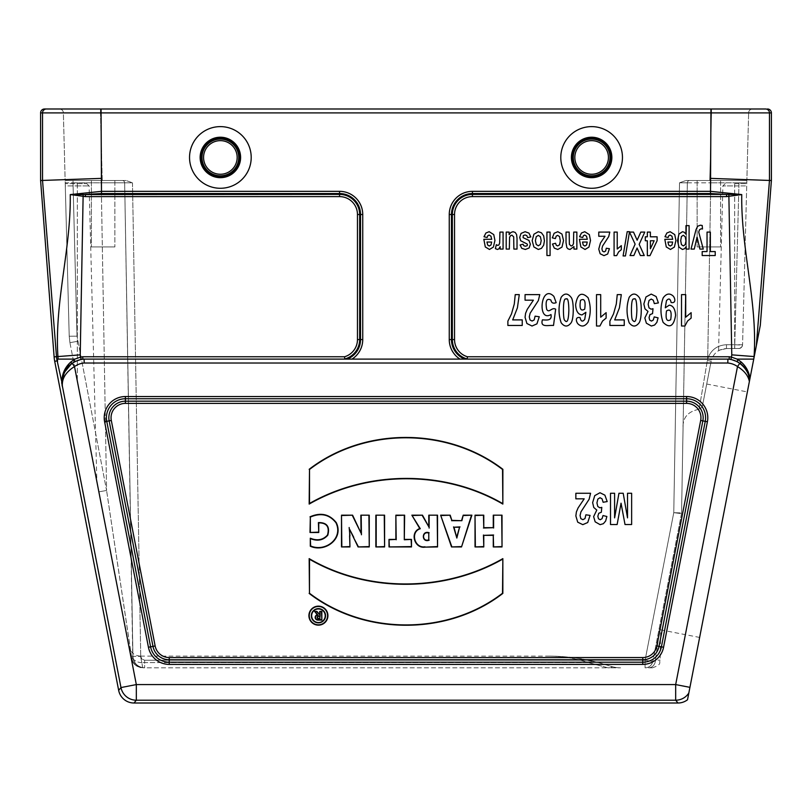 <?xml version="1.0" encoding="UTF-8"?>
<svg xmlns="http://www.w3.org/2000/svg" width="812" height="812" viewBox="0 0 812 812"><rect width="100%" height="100%" fill="white"/><g stroke="black" fill="none" stroke-linecap="round" stroke-linejoin="round"><path stroke-width="0.61" stroke-dasharray="4.06 3.04" d="M91.401 246.939L114.857 246.939L91.401 246.939L114.857 246.939L91.401 246.939L91.401 180.508L114.857 180.508L91.401 180.508L114.857 180.508L91.401 180.508L91.401 246.939M697.143 246.939L720.599 246.939L697.143 246.939L720.599 246.939L697.143 246.939L697.143 180.508L720.599 180.508L697.143 180.508L720.599 180.508L697.143 180.508L697.143 246.939M699.112 409.268C687.825 411.451 682.476 417.784 683.054 428.259L681.572 512.951L683.054 428.259C682.486 417.764 687.835 411.44 699.112 409.268L702.238 406.985L699.112 409.268L707.353 360.528L699.112 409.268M681.501 513.631L652.757 661.516L659.151 628.63L660.684 629.858L659.151 628.63L652.757 661.516L681.501 513.631A3.908 3.908 0 0 0 681.572 512.951L687.338 182.812L681.572 512.951A3.908 3.908 0 0 1 681.501 513.631L673.767 512.676L681.501 513.631A3.908 3.908 -169 0 0 681.572 512.951L673.767 512.676L681.572 512.951A3.908 3.908 -169 0 1 681.501 513.631M702.238 406.985L711.464 359.828L711.129 361.198L707.353 360.528L707.709 358.813L707.353 360.528L711.129 361.198L702.238 406.985M742.899 414.891L699.639 637.44L742.899 414.891M687.338 182.812L710.784 182.812L687.338 182.812A2.345 2.345 0 0 1 689.682 180.508L710.784 180.508L689.682 180.508A2.345 2.345 0 0 0 687.338 182.812A2.345 2.345 0 0 1 689.682 180.508A2.345 2.345 0 0 0 687.338 182.812L679.522 182.791L685.937 180.508L679.522 182.791L673.767 512.676L679.522 182.791L687.338 182.812A2.345 2.345 0 0 1 689.682 180.508A2.345 2.345 0 0 0 687.338 182.812M655.457 660.156L659.74 629.351L655.457 660.156L652.757 661.516L655.457 660.156L660.156 660.156L655.457 660.156A7.815 6.963 -90 0 1 648.494 667.84L652.341 667.84L648.494 667.84A7.815 6.963 90 0 0 655.457 660.156M739.752 363.37A23.518 23.518 0 0 0 727.928 359.107L84.062 359.107L84.225 363.015L727.775 363.015A19.61 19.61 0 0 1 737.499 366.557C744.35 370.79 748.319 375.783 749.374 381.549L749.659 380.087C749.019 373.611 745.721 368.039 739.752 363.37L737.499 366.557L675.675 684.577L136.325 684.577L74.501 366.557A19.61 19.61 0 0 1 84.225 363.015M464.829 359.107L459.978 359.107L464.829 359.107A20.97 20.97 0 0 1 451.462 339.568L451.462 214.51A20.97 20.97 0 0 1 472.432 193.54L710.5 193.54L726.578 194.403L726.578 196.605L741.742 194.575L710.5 191.338L472.432 191.338A23.172 23.172 0 0 0 449.259 214.51L449.259 339.568A23.172 23.172 0 0 0 459.978 359.107L84.062 359.107M347.171 359.107L352.022 359.107A23.172 23.172 0 0 0 362.741 339.568L362.741 214.51A23.172 23.172 0 0 0 339.568 191.338L101.5 191.338L70.258 194.575L85.422 196.605L339.568 196.605A17.894 17.894 0 0 1 357.463 214.51L357.463 339.568A17.894 17.894 0 0 1 344.532 356.762L82.702 356.762L82.844 359.107L344.836 358.965A20.097 20.097 0 0 0 359.665 339.568L360.538 339.568A20.97 20.97 0 0 1 347.171 359.107L345.404 359.107M352.022 359.107L459.978 359.107M746.857 180.508L685.937 180.508L746.857 180.508L748.634 112.797L742.564 344.745L746.857 180.508L738.981 180.508L738.981 182.812L746.796 182.791L738.981 182.812L734.748 344.714L742.523 345.171L741.671 347.13L739.509 348.46L726.476 348.551L739.509 348.46L741.671 347.13L742.564 344.745L734.748 344.714L734.748 348.551L734.748 344.714L726.476 344.714C717.118 345.273 710.855 349.972 707.709 358.813L711.464 359.828C713.981 352.763 718.985 348.998 726.476 348.551C718.985 348.998 713.981 352.763 711.464 359.828L707.709 358.813L710.784 182.812L707.709 358.813C710.855 349.972 717.118 345.273 726.476 344.714L734.748 344.714L738.981 182.812L710.784 182.812L738.981 182.812L738.981 180.508L746.857 180.508M126.063 180.508L65.143 180.508L102.251 180.508L100.475 112.797L63.366 112.797L65.143 180.508L73.019 180.508L65.143 180.508L63.366 112.797L100.475 112.797L102.251 180.508L126.063 180.508L73.019 180.508L126.063 180.508L132.478 182.791L126.063 180.508M142.76 667.657L140.517 656.116L142.76 667.657L144.374 667.84L138.822 666.977L135.513 665.018L133.046 662.013L131.717 658.339L106.585 490.468L131.463 656.167L132.742 656.34L131.463 656.167A7.815 3.218 169 0 0 131.118 657.476L98.912 491.828L131.118 657.476A7.815 3.218 169 0 1 131.463 656.167L131.717 658.339A7.815 0.639 -11 0 1 131.26 658.217A7.815 0.639 -11 0 0 131.717 658.339L133.046 662.013L135.513 665.018L138.822 666.977L144.374 667.84L608.036 667.84L588.67 662.622L608.036 667.84L620.601 667.84L608.036 667.84C612.157 667.718 613.03 667.18 610.675 666.216L598.677 662.622C582.275 658.299 565.599 656.137 548.638 656.116C562.208 656.137 575.546 658.299 588.67 662.622C575.546 658.299 562.208 656.137 548.638 656.116C565.599 656.137 582.275 658.299 598.677 662.622L610.675 666.216A31.262 31.262 -71.5 0 0 620.601 667.84A31.262 31.262 0 0 1 610.675 666.216C613.03 667.18 612.157 667.718 608.036 667.84L144.374 667.84A11.723 11.632 90 0 1 132.742 656.34L124.662 182.812L132.924 656.319L124.662 182.812L132.924 656.319L140.74 656.39L132.742 656.34A11.723 11.632 -90 0 0 144.374 667.84L142.76 667.657C136.68 667.261 132.843 664.104 131.26 658.217C132.143 665.698 142.496 668.398 141.034 667.535C136.7 667.149 133.442 664.043 131.26 658.217C132.843 664.104 136.68 667.261 142.76 667.657M220.367 188.282A30.826 30.826 0 0 0 247.071 142.039A30.826 30.826 0 0 0 193.672 142.039A30.826 30.826 0 0 0 220.367 188.282M591.633 188.282A30.826 30.826 0 0 0 618.328 142.039A30.826 30.826 0 0 0 564.929 142.039A30.826 30.826 0 0 0 591.633 188.282M85.422 196.605L85.422 194.403L101.5 193.54L101.064 112.898L710.936 112.898L710.5 193.54M40.6 180.508L42.528 180.437L56.495 356.671A36.682 36.682 0 0 0 56.769 359.107L62.341 384.33C62.402 377.59 66.452 371.673 74.501 366.557L72.248 363.37C65.102 369.176 61.753 375.997 62.199 383.812L62.199 383.741A23.68 23.68 0 0 1 71.578 363.654L64.605 372.089L62.179 383.335L64.605 372.089L62.179 383.335L62.453 386.928L62.179 383.335L64.595 372.109M760.306 325.307L756.348 345.668L769.471 180.467L769.471 112.898L771.4 112.898M771.4 180.508L710.936 178.386M710.936 108.991L710.936 112.898L769.471 112.898A3.908 3.908 90 0 0 765.564 108.991L46.436 108.991A3.908 3.908 90 0 0 42.528 112.898L42.528 180.437L101.064 178.386M40.6 112.898L101.064 112.898L101.064 108.991L752.541 108.991L59.459 108.991L100.475 108.991L100.475 112.797L748.634 112.797L100.475 112.797L100.475 108.991M357.463 339.568L359.665 339.568L359.665 214.51A20.097 20.097 0 0 0 339.568 194.403L70.258 194.575C71.08 249.243 54.323 302.5 57.926 356.559A35.251 35.251 0 0 0 58.21 359.107L74.866 359.107L71.06 361.817L64.067 371.216M57.55 359.107L58.21 359.107M740.463 363.685C745.69 367.674 748.765 373.094 749.689 379.955A23.68 23.68 0 0 0 740.422 363.654L740.94 361.817L737.134 359.107L753.739 359.107L756.348 345.668M753.891 358.315A35.251 35.251 0 0 0 754.074 356.559C757.667 302.348 740.93 249.335 741.742 194.575L472.432 194.403A20.097 20.097 0 0 0 452.335 214.51L449.259 214.51M737.144 359.107L731.399 357.107A25.984 25.984 0 0 0 729.298 356.762L467.468 356.762L466.595 359.107M69.213 336.229L69.923 342.664L98.912 491.828L69.923 342.664L69.213 336.229L69.923 342.664L69.213 336.229L65.204 182.791L69.213 336.229L77.028 336.158L73.019 182.812L65.204 182.791L65.143 180.508L65.204 182.791L132.478 182.791L101.216 182.812L106.585 490.468L77.028 336.158L106.585 490.468L101.216 182.812L73.019 182.812L77.028 336.158L69.213 336.229M726.476 348.551C716.082 350.885 716.082 350.885 726.476 348.551C716.082 350.885 716.082 350.885 726.476 348.551L726.476 344.714L726.476 348.551M65.285 185.918L65.224 183.634L65.285 185.918L77.333 185.918L65.285 185.918M77.333 380.808L96.851 481.212L77.333 380.808L77.333 185.918L89.117 185.918L77.333 185.918L77.333 183.634L86.772 183.634L65.224 183.634L77.333 183.634L77.333 380.808M734.667 183.634L746.776 183.634L734.667 183.634L734.667 185.918L722.883 185.918L746.715 185.918L734.667 185.918L734.667 348.551L734.667 183.634M98.912 491.828L106.585 490.468L98.912 491.828M124.662 182.812A2.345 2.345 0 0 0 122.318 180.508A2.345 2.345 0 0 1 124.662 182.812A2.345 2.345 0 0 0 122.318 180.508A2.345 2.345 0 0 1 124.662 182.812A2.345 2.345 0 0 0 122.318 180.508A2.345 2.345 0 0 1 124.662 182.812M738.656 348.551A3.908 3.908 0 0 0 742.564 344.745A3.908 3.908 0 0 1 738.656 348.551A3.908 3.908 0 0 0 742.564 344.745A3.908 3.908 0 0 1 738.656 348.551M144.648 667.84C137.634 667.159 133.726 663.313 132.924 656.319A11.723 11.723 0 0 0 144.648 667.84A11.723 11.723 0 0 1 132.924 656.319C133.726 663.313 137.634 667.159 144.648 667.84L144.648 660.227L141.907 659.1L140.74 656.39L141.907 659.1L144.648 660.227L645.083 660.227L673.767 512.676L645.083 660.227L144.648 660.227L144.648 667.84A11.723 11.723 0 0 1 132.924 656.319M645.083 667.84A7.815 7.815 0 0 0 652.757 661.516A7.815 7.815 0 0 1 645.083 667.84A7.815 7.815 0 0 0 652.757 661.516A7.815 7.815 0 0 1 645.083 667.84L645.083 660.227L645.083 667.84M752.541 108.991A3.908 3.908 0 0 0 748.634 112.797A3.908 3.908 0 0 1 752.541 108.991A3.908 3.908 0 0 0 748.634 112.797M63.366 112.797A3.908 3.908 0 0 0 59.459 108.991A3.908 3.908 0 0 1 63.366 112.797A3.908 3.908 0 0 0 59.459 108.991M71.618 363.624L74.775 361.644L81.078 359.401A23.639 23.639 0 0 1 82.844 359.107M62.199 383.741L62.25 384.533A3.908 2.152 175.2 0 0 62.362 384.939M753.739 359.107L750.247 359.107L753.739 359.107L749.659 380.087M729.146 359.107L729.156 359.107A23.639 23.639 0 0 1 730.922 359.401L737.225 361.644L740.382 363.624M62.372 385.944A3.908 3.857 175.2 0 0 62.433 386.36L120.978 687.561A15.631 15.631 -140.5 0 0 136.325 700.208L675.675 700.208A15.631 15.631 140.5 0 0 688.83 693.012L749.374 381.549M687.52 699.761L688.83 693.012M82.702 356.762A25.984 25.984 0 0 0 80.601 357.107L74.856 359.107M588.67 662.622A39.077 27.161 104.8 0 1 598.677 662.622A39.077 27.161 104.8 0 0 588.67 662.622L141.856 662.622L588.67 662.622M62.351 376.545L62.179 383.335M56.769 359.107L57.5 359.107L57.5 362.568M344.532 356.762L344.836 358.965M74.349 359.554L74.775 361.644M71.06 361.817L71.537 363.685M737.651 359.554L737.225 361.644M729.298 356.762L729.156 359.107M591.633 140.649A16.808 16.808 0 0 1 606.188 165.851A16.808 16.808 0 0 1 577.078 165.851A16.808 16.808 0 0 1 591.633 140.649M591.633 139.085A18.372 18.372 0 0 1 609.995 157.447A18.372 18.372 0 0 1 591.633 175.818A18.372 18.372 0 0 1 573.262 157.447A18.372 18.372 0 0 1 591.633 139.085M220.367 140.649A16.808 16.808 0 0 1 234.922 165.851A16.808 16.808 0 0 1 205.812 165.851A16.808 16.808 0 0 1 220.367 140.649M220.367 139.085A18.372 18.372 0 0 1 238.738 157.447A18.372 18.372 0 0 1 220.367 175.818A18.372 18.372 0 0 1 202.005 157.447A18.372 18.372 0 0 1 220.367 139.085M720.599 180.508L720.599 246.939L720.599 180.508M114.857 180.508L114.857 246.939L114.857 180.508M125.393 396.54A21.183 21.183 0 0 0 104.596 421.763L148.434 647.255A21.183 21.183 0 0 0 169.221 664.399L642.779 664.399A21.183 21.183 0 0 0 663.566 647.255L707.404 421.763A21.183 21.183 0 0 0 686.607 396.54L125.393 396.54L125.393 398.743L686.607 398.743A18.98 18.98 0 0 1 705.242 421.347L661.404 646.839A18.98 18.98 0 0 1 642.779 662.196L169.221 662.196A18.98 18.98 0 0 1 150.596 646.839L106.758 421.347A18.98 18.98 0 0 1 125.393 398.743L125.393 401.179A16.544 16.544 0 0 0 109.153 420.88L104.596 421.763M467.468 356.762A17.894 17.894 0 0 1 454.537 339.568L454.537 214.51A17.894 17.894 0 0 1 472.432 196.605L726.578 196.605M728.851 194.494L731.774 354.854A12.88 12.88 0 0 1 731.399 357.107L730.922 359.401M700.685 420.464L656.857 645.956A14.342 14.342 0 0 1 642.779 657.558L169.221 657.558A14.342 14.342 0 0 1 155.143 645.956L111.315 420.464A14.342 14.342 0 0 1 125.393 403.381L686.607 403.381A14.342 14.342 0 0 1 700.685 420.464L707.404 421.763M709.749 180.508L711.525 112.797L709.749 180.508M132.478 182.791L140.74 656.39L132.478 182.791M54.11 356.854L80.226 354.854L83.149 194.494M54.708 361.32L57.134 360.853M134.01 703.009L136.325 700.208L136.325 684.577L120.978 687.561L118.664 690.362M689.936 687.348L675.675 684.577L675.675 700.208L677.99 703.009M731.774 354.854L754.236 356.57M111.315 420.464L109.153 420.88L152.981 646.372A16.544 16.544 0 0 0 169.221 659.76L642.779 659.76A16.544 16.544 0 0 0 659.019 646.372L663.566 647.255M656.857 645.956L659.019 646.372L702.847 420.88A16.544 16.544 0 0 0 686.607 401.179L686.607 396.54M642.779 657.558L642.779 664.399M169.221 657.558L169.221 664.399M155.143 645.956L148.434 647.255M686.607 403.381L686.607 401.179L125.393 401.179L125.393 403.381M454.537 214.51L452.335 214.51L452.335 339.568A20.097 20.097 0 0 0 467.164 358.965M454.537 339.568L449.259 339.568M472.432 196.605L472.432 191.338M339.568 196.605L339.568 193.54A20.97 20.97 0 0 1 360.538 214.51L360.538 339.568L362.741 339.568M101.5 193.54L339.568 193.54L339.568 191.338M357.463 214.51L362.741 214.51M81.078 359.401L80.601 357.107A12.88 12.88 0 0 1 80.226 354.854M652.757 661.516L645.083 660.227L652.757 661.516M69.923 342.664L77.597 341.314L69.923 342.664M73.019 182.812L73.019 180.508L73.019 182.812M101.216 182.812L101.216 180.508L101.216 182.812M710.784 182.812L710.784 180.508L710.784 182.812M141.856 662.622A11.723 11.317 169 0 1 130.346 653.528A11.723 11.317 -11 0 0 141.856 662.622M711.525 112.797L711.525 108.991L711.525 112.797M84.072 359.107A23.518 23.518 0 0 0 72.248 363.37M591.633 177.676A20.219 20.219 0 0 0 609.142 147.337A20.219 20.219 0 0 0 574.114 147.337A20.219 20.219 0 0 0 591.633 177.676M591.633 176.529A19.072 19.072 0 0 1 575.109 147.916A19.072 19.072 0 0 1 608.147 147.916A19.072 19.072 0 0 1 591.633 176.529M220.367 177.676A20.219 20.219 0 0 0 237.886 147.337A20.219 20.219 0 0 0 202.858 147.337A20.219 20.219 0 0 0 220.367 177.676M220.367 176.529A19.072 19.072 0 0 1 203.853 147.916A19.072 19.072 0 0 1 236.891 147.916A19.072 19.072 0 0 1 220.367 176.529M652.341 667.84C662.957 664.165 658.633 662.409 660.156 660.156L660.684 629.858L699.639 637.44M706.694 384.015L747.365 391.922M140.517 656.116L548.638 656.116M725.228 183.634L722.883 185.918L718.569 350.703M86.772 183.634L89.117 185.918L96.851 481.212M65.143 180.508L73.019 180.508M140.517 656.137C134.427 655.72 130.59 652.554 129.006 646.656M598.677 662.622L576.723 658.146"/><path stroke-width="1.22" d="M61.966 384.614L62.453 386.928L62.199 383.812C61.753 375.997 65.102 369.176 72.248 363.37A23.518 23.518 0 0 1 84.072 359.107L729.146 359.107L727.928 359.107L727.775 363.015L84.225 363.015A19.61 19.61 0 0 0 74.501 366.557C66.452 371.673 62.402 377.59 62.341 384.33L56.769 359.107A36.682 36.682 0 0 1 56.495 356.671L42.528 180.437L40.6 180.508L40.6 112.898A3.908 3.908 0 0 1 44.508 108.991L46.436 108.991L44.508 108.991M84.062 359.107L82.844 359.107L82.702 356.762L344.532 356.762A17.894 17.894 0 0 0 357.463 339.568L357.463 214.51A17.894 17.894 0 0 0 339.568 196.605L85.422 196.605L70.258 194.575L101.5 191.338L339.568 191.338A23.172 23.172 0 0 1 362.741 214.51L362.741 339.568A23.172 23.172 0 0 1 352.022 359.107M310.001 516.828C320.71 512.139 329.469 514.077 336.28 522.634C344.115 538.721 325.064 552.911 310.306 546.232L310.306 538.214C317.259 541.066 322.983 540.01 327.49 535.057C329.713 526.937 326.8 522.867 318.751 522.857L318.751 532.489L310.001 532.489L310.346 517.061C320.892 512.575 329.439 514.473 335.965 522.766C343.567 538.437 325.297 552.383 310.651 545.968L310.306 546.232M360.843 515.184L369.257 515.184L369.257 546.933L358.062 546.933L349.586 529.251L349.942 546.933L341.497 546.933L341.497 515.184L352.601 515.184L361.066 533.19L360.843 515.184L369.257 515.184M375.854 515.184L384.594 515.184L384.594 546.933L375.854 546.933L375.854 515.184L384.594 515.184M404.64 539.412L411.481 539.412L411.481 546.933L388.999 546.933L388.999 539.412L395.87 539.412L395.87 515.184L404.64 515.184L404.295 539.757L411.481 539.412M428.787 515.184L437.546 515.184L437.546 546.933L425.021 547.136C414.465 548.871 409.502 532.266 419.774 528.531L411.857 515.184L422.484 515.184L428.787 526.734L428.787 515.184L437.546 515.184M493.27 515.184L502.029 515.184L502.029 546.933L493.27 546.933L493.27 535.352L483.779 535.352L483.779 546.933L475.02 546.933L475.02 515.184L483.779 515.184L483.779 527.678L493.27 527.678L493.27 515.184L502.029 515.184M309.159 469.306C364.436 426.736 447.564 426.929 502.882 469.306L502.851 504.079C444.468 470.036 367.582 470.605 309.159 504.079L309.504 469.468C364.598 427.142 447.392 427.325 502.537 469.468L502.882 469.306M309.139 593.41C364.385 635.816 447.798 635.908 502.851 593.41L502.851 558.626C444.428 592.11 367.542 592.679 309.159 558.626L309.473 593.237C364.618 635.39 447.412 635.573 502.516 593.247L502.851 593.41M318.416 606.148A9.5 9.5 0 0 0 310.184 620.398A9.5 9.5 0 0 0 326.647 620.398A9.5 9.5 0 0 0 318.416 606.148M461.622 520.36L463.216 515.184L471.884 515.184L461.52 546.933L451.523 546.933L440.642 515.184L450.193 515.184L451.837 520.36L461.876 520.705L463.216 515.184M220.367 188.282A30.826 30.826 0 0 0 247.071 142.039A30.826 30.826 0 0 0 193.672 142.039A30.826 30.826 0 0 0 220.367 188.282M591.633 188.282A30.826 30.826 0 0 0 618.328 142.039A30.826 30.826 0 0 0 564.929 142.039A30.826 30.826 0 0 0 591.633 188.282M459.978 359.107A23.172 23.172 0 0 1 449.259 339.568L449.259 214.51A23.172 23.172 0 0 1 472.432 191.338L710.5 191.338L710.936 112.898L101.064 112.898L101.5 193.54L85.422 194.403L85.422 196.605M677.99 703.009L675.675 700.208A15.631 15.631 -39.5 0 0 688.83 693.012L687.52 699.761A15.641 15.631 -129.5 0 1 677.99 703.009L134.01 703.009A15.641 15.631 -50.5 0 1 118.664 690.362L54.708 361.32A39.077 39.077 0 0 1 54.11 356.854L40.6 180.508M771.4 180.508L771.4 112.898L769.471 112.898L769.471 180.467L756.348 345.668L760.306 325.307L771.4 180.508L710.936 178.386M101.064 178.386L42.528 180.437L42.528 112.898A3.908 3.908 -90 0 1 46.436 108.991L765.564 108.991A3.908 3.908 -90 0 1 769.471 112.898L710.936 112.898L710.936 108.991M100.475 108.991L101.064 108.991L101.064 112.898L40.6 112.898M62.179 383.335L61.722 383.406C61.692 374.444 64.798 367.247 71.06 361.817L74.866 359.107L58.21 359.107A35.251 35.251 0 0 1 57.926 356.559C54.333 302.328 71.07 249.335 70.258 194.575L339.568 194.403L339.568 193.54L101.5 193.54M58.21 359.107L56.769 359.107L58.21 359.107M756.348 345.668L753.739 359.107L737.134 359.107L740.94 361.817C745.913 366.09 748.938 371.622 749.983 378.412C748.938 371.632 745.923 366.1 740.94 361.817L740.463 363.685A23.68 23.68 0 0 1 749.689 379.955C748.765 373.094 745.69 367.674 740.463 363.685M466.595 359.107L467.164 358.965A20.097 20.097 0 0 1 452.335 339.568L452.335 214.51A20.097 20.097 0 0 1 472.432 194.403L726.578 194.403L741.742 194.575L726.578 196.605L726.578 194.403L710.5 193.54L710.5 191.338L741.742 194.575C740.92 249.243 757.677 302.5 754.074 356.559A35.251 35.251 0 0 1 753.891 358.315M339.568 196.605L339.568 194.403A20.097 20.097 0 0 1 359.665 214.51L359.665 339.568A20.097 20.097 0 0 1 344.836 358.965L345.404 359.107M771.4 112.898A3.908 3.908 180 0 0 767.492 108.991M502.516 593.247L502.851 558.626M502.516 559.235C444.174 592.364 367.806 592.933 309.504 559.235L309.159 558.626M309.504 559.235L309.473 593.237M502.537 469.468L502.851 504.079M502.516 503.47C444.205 469.783 367.846 470.351 309.504 503.47L309.159 504.079M309.504 503.47L309.504 469.468M318.416 606.483A9.165 9.165 0 0 0 310.478 620.236A9.165 9.165 0 0 0 326.353 620.236A9.165 9.165 0 0 0 318.416 606.483M311.311 615.75A7.125 7.125 0 0 0 318.436 622.865A7.125 7.125 0 0 0 325.551 615.75A7.125 7.125 0 0 0 318.436 608.624A7.125 7.125 0 0 0 311.311 615.75M311.656 615.75A6.78 6.78 0 0 0 321.826 621.616A6.78 6.78 0 0 0 321.826 609.873A6.78 6.78 0 0 0 311.656 615.75M501.694 515.529L502.029 546.933M501.694 546.588L493.27 546.933M493.615 546.588L493.27 535.352M493.615 535.006L483.779 535.352M483.444 535.006L483.779 546.933M483.444 546.588L475.02 546.933M475.365 546.588L475.02 515.184M475.365 515.529L483.779 515.184M483.444 515.529L483.779 527.678M483.444 528.023L493.27 527.678M493.615 528.023L493.615 515.529M456.831 536.823L459.562 527.232L454.009 527.232L456.841 538.051L459.562 527.232M460.008 526.897L454.009 527.232M463.469 515.529L471.884 515.184M471.417 515.529L461.52 546.933M461.277 546.588L451.523 546.933M451.766 546.588L440.642 515.184M441.119 515.529L450.193 515.184M449.949 515.529L451.837 520.36M451.594 520.705L461.876 520.705M453.553 526.897L456.841 538.051M428.787 539.878L428.787 533.058C421.895 530.815 421.773 542.254 428.787 539.878L428.787 533.058M437.211 515.529L437.546 546.933M437.211 546.588L425.021 547.136M424.991 546.791C414.546 548.547 410.019 531.86 420.281 528.724L419.774 528.531M420.281 528.724L411.857 515.184M412.455 515.529L422.484 515.184M422.281 515.529L428.787 526.734M429.132 528.074L429.132 515.529M429.132 532.763C421.387 530.023 421.458 543.066 429.132 540.213M411.146 539.757L411.481 546.933M411.146 546.588L388.999 546.933M389.344 546.588L388.999 539.412M389.344 539.757L395.87 539.412M396.215 539.757L395.87 515.184M396.215 515.529L404.64 515.184M404.295 515.529L404.295 539.757M384.259 515.529L384.594 546.933M384.259 546.588L375.854 546.933M376.2 546.588L376.2 515.529M368.922 515.529L369.257 546.933M368.922 546.588L358.062 546.933M358.275 546.588L353.453 537.463M353.758 537.321L349.586 529.251M349.16 527.526L349.942 535.818M349.596 535.829L349.942 546.933M349.596 546.588L341.497 546.933M341.842 546.588L341.497 515.184M341.842 515.529L352.601 515.184M352.388 515.529L361.066 533.19M361.431 534.763L361.188 515.529M310.651 545.968L310.306 538.214M310.651 538.681C317.502 541.452 323.227 540.284 327.794 535.199C330.088 526.643 326.952 522.441 318.405 522.583L318.751 522.857M318.405 522.583L318.751 532.489M318.405 532.144L310.001 532.489M310.346 532.144L310.346 517.061M319.725 611.406L321.836 611.406L321.836 620.074L317.847 620.074A2.659 2.659 0 0 1 317.309 614.806L314.589 611.406L316.913 611.406L319.725 614.664L319.725 611.406L321.836 611.406M319.725 616.349L319.725 618.5L318.608 618.5A1.076 1.076 0 0 1 317.533 617.424A1.076 1.076 0 0 1 318.608 616.349L320.06 616.003L319.725 618.5M320.06 618.846L318.608 618.846A1.421 1.421 0 0 1 317.187 617.424A1.421 1.421 0 0 1 318.608 616.003L320.06 616.003M321.491 611.751L321.836 620.074M321.491 619.729L317.847 619.729A2.314 2.314 0 0 1 315.533 617.343A2.314 2.314 0 0 1 317.989 615.1L317.309 614.806M317.989 615.1L314.589 611.406M315.3 611.751L316.913 611.406M316.751 611.751L319.725 614.664M320.06 615.577L320.06 611.751M118.664 690.362L120.978 687.561A15.631 15.631 39.5 0 0 136.325 700.208L134.01 703.009M749.374 381.549C748.319 375.783 744.35 370.79 737.499 366.557A19.61 19.61 0 0 0 727.775 363.015L727.928 359.107A23.518 23.518 0 0 1 739.752 363.37C745.721 368.039 749.019 373.611 749.659 380.087L688.83 693.012M82.844 359.107A23.639 23.639 0 0 0 81.078 359.401L74.775 361.644L71.618 363.624M62.199 383.741A23.68 23.68 0 0 1 71.578 363.654L64.605 372.089C64.432 371.307 66.574 368.628 71.02 364.091M749.659 380.087L753.739 359.107M740.382 363.624L737.225 361.644L730.922 359.401A23.639 23.639 0 0 0 729.156 359.107L729.146 359.107M74.856 359.107L80.601 357.107A25.984 25.984 0 0 1 82.702 356.762M726.578 196.605L472.432 196.605A17.894 17.894 0 0 0 454.537 214.51L454.537 339.568A17.894 17.894 0 0 0 467.468 356.762L729.298 356.762A25.984 25.984 0 0 1 731.399 357.107L737.144 359.107M64.067 371.216L62.351 376.545M57.5 362.568L57.55 359.107M62.372 385.944A3.908 3.857 -4.8 0 0 62.433 386.36L120.978 687.561L136.325 684.577L675.675 684.577L737.499 366.557L739.752 363.37M62.199 383.812L62.341 384.33L62.199 383.812M72.248 363.37L74.501 366.557L136.325 684.577L136.325 700.208L675.675 700.208L675.675 684.577L689.936 687.348M84.072 359.107L84.225 363.015M467.468 356.762L467.164 358.965M729.298 356.762L729.156 359.107M737.651 359.554L737.225 361.644M344.836 358.965L344.532 356.762M71.06 361.817L71.537 363.685M74.349 359.554L74.775 361.644M591.633 140.649A16.808 16.808 0 0 0 577.078 165.851A16.808 16.808 0 0 0 606.188 165.851A16.808 16.808 0 0 0 591.633 140.649M591.633 139.085A18.372 18.372 0 0 0 573.262 157.447A18.372 18.372 0 0 0 591.633 175.818A18.372 18.372 0 0 0 609.995 157.447A18.372 18.372 0 0 0 591.633 139.085M220.367 140.649A16.808 16.808 0 0 0 205.812 165.851A16.808 16.808 0 0 0 234.922 165.851A16.808 16.808 0 0 0 220.367 140.649M220.367 139.085A18.372 18.372 0 0 0 202.005 157.447A18.372 18.372 0 0 0 220.367 175.818A18.372 18.372 0 0 0 238.738 157.447A18.372 18.372 0 0 0 220.367 139.085M483.83 239.286L491.717 239.286L490.945 236.18L489.139 235.064L487.89 235.642L487.129 237.5L483.993 236.749L485.911 233.003L489.169 231.704L493.767 234.607L494.934 240.464L493.391 247.071L489.484 249.467L485.302 246.96L483.83 239.286M491.656 242.047L486.956 242.047L487.657 245.011L489.291 246.026L490.996 244.95L491.656 242.047M495.371 248.614L496.345 244.696L497.827 245.437L498.944 244.909L499.664 243.032L499.928 232.09L503.075 232.09L503.075 249.081L500.151 249.081L500.151 246.665L498.801 248.919L497.441 249.467L495.371 248.614M506.201 249.081L506.201 232.09L509.124 232.09L509.124 234.638L510.829 232.496L513.062 231.704L515.214 232.455L516.594 234.566L517.021 238.332L517.021 249.081L513.874 249.081L513.692 236.891L511.895 235.135L510.454 235.764L509.581 237.327L509.347 249.081L506.201 249.081M530.815 236.942L527.658 237.632L526.836 235.642L525.11 234.952L523.273 235.592L523.08 237.642L528.967 240.423L530.378 244.25L529.15 247.954L525.364 249.467L521.74 248.33L520.106 244.97L523.07 244.189L523.791 245.701L525.313 246.229L527.1 245.731L527.455 244.818L527.14 244.006L520.685 240.748L519.7 237.398L521.071 233.389L525.11 231.704L528.957 233.115L530.815 236.942M546.933 255.536L546.933 232.09L550.079 232.09L550.079 255.536L546.933 255.536M552.464 244.057L555.56 243.255L556.281 245.254L557.712 245.924L559.59 244.767L560.29 240.89L559.58 236.627L557.671 235.378L556.2 236.099L555.398 238.606L552.312 237.855L554.149 233.267L557.814 231.704L561.975 234.059L563.528 240.565L561.975 247.122L557.763 249.467L554.302 248.127L552.464 244.057M566.025 242.646L566.025 232.09L569.171 232.09L569.374 244.321L571.12 246.026L572.582 245.386L573.475 243.691L573.719 232.09L576.865 232.09L576.865 249.081L573.942 249.081L573.942 246.584L570.024 249.467L568.116 248.929L566.817 247.558L566.025 242.646M575.86 498.832L575.86 493.27L590.568 493.27L589.136 499.248L580.935 511.864L580.072 515.529L580.824 518.614L582.904 519.69L584.995 518.553L585.888 514.808L590.07 515.407L587.726 522.512L582.803 524.653L577.708 522.167L575.86 515.955L576.388 511.936L578.073 507.947L584.193 498.832L575.86 498.832M579.403 239.286L587.289 239.286L586.518 236.18L584.711 235.064L583.463 235.642L582.701 237.5L579.565 236.749L581.483 233.003L584.741 231.704L589.339 234.607L590.507 240.464L588.964 247.071L585.056 249.467L580.874 246.96L579.403 239.286M587.228 242.047L582.529 242.047L583.229 245.011L584.863 246.026L586.568 244.95L587.228 242.047M607.183 501.562L603.123 502.263L602.078 498.872L600.017 497.705L597.825 499.116L596.942 502.902L597.784 506.485L599.865 507.815L601.793 507.368L601.327 512.25L598.728 513.306L597.835 516.28L598.495 518.797L600.241 519.731L602.078 518.665L603.001 515.549L606.868 516.493L605.65 521.02L603.377 523.689L600.119 524.653L595.166 521.842L593.623 516.635L596.779 510.068L593.765 507.49L592.638 502.648L594.739 495.635L599.987 492.732L604.91 495.178L607.183 501.562M598.759 236.272L598.759 232.09L609.792 232.09L608.716 236.576L602.565 246.036L601.915 248.797L602.484 251.101L604.047 251.913L605.61 251.06L606.28 248.249L609.416 248.695L607.66 254.024L603.966 255.638L600.149 253.77L598.759 249.111L600.413 243.103L605.011 236.272L598.759 236.272M610.502 524.532L610.502 493.27L614.603 493.27L614.603 517.873L618.947 493.27L623.2 493.27L627.524 517.873L627.524 493.27L631.634 493.27L631.634 524.532L625.017 524.532L621.048 503.207L617.13 524.532L610.502 524.532M614.085 255.638L614.085 232.09L617.232 232.09L617.232 249.03L621.302 245.63L621.302 249.7L618.622 251.893L616.643 255.638L614.085 255.638M625.453 255.942L623.088 255.942L627.199 231.694L629.513 231.694L625.453 255.942M629.513 232.09L633.512 232.09L637.146 240.2L640.8 232.09L644.779 232.09L639.166 244.331L644.251 255.536L640.374 255.536L637.085 248.005L633.857 255.536L630.021 255.536L635.126 244.148L629.513 232.09M645.296 240.758L645.296 236.81L647.337 236.81L647.337 232.09L650.382 232.09L650.382 236.81L657.101 236.81L657.101 240.748L649.986 255.638L647.337 255.638L647.337 240.758L645.296 240.758M650.382 240.758L650.382 248.776L654.157 240.758L650.382 240.758M664.815 239.286L672.701 239.286L671.93 236.18L670.123 235.064L668.875 235.642L668.114 237.5L664.977 236.749L666.885 233.003L670.154 231.704L674.742 234.607L675.919 240.464L674.376 247.071L670.468 249.467L666.276 246.96L664.815 239.286M672.64 242.047L667.931 242.047L668.641 245.011L670.276 246.026L671.981 244.95L672.64 242.047M685.957 234.191L685.957 225.635L689.094 225.635L689.094 249.081L686.17 249.081L686.17 246.584L684.617 248.665L682.456 249.467L678.944 247.142L677.502 240.687L678.954 234.069L682.486 231.704L684.272 232.262L685.957 234.191M694.28 249.081L691.022 249.081L695.975 229.776L697.63 226.233L700.431 225.198L702.207 225.472L702.492 228.994L701.162 228.781L699.538 229.705L698.726 232.049L703.253 249.081L699.903 249.081L697.061 237.023L694.28 249.081M702.177 255.536L702.177 251.578L707.039 251.578L707.039 232.09L710.358 232.09L710.358 251.578L715.22 251.578L715.22 255.536L702.177 255.536M512.687 319.898L522.228 319.898L522.228 325.46L507.876 325.46L507.876 321.116L511.489 313.94L514.29 304.013L515.234 294.624L519.284 294.624L517.406 307.839L512.687 319.898M533.393 300.186L525.059 300.186L525.059 294.624L539.767 294.624L538.336 300.602L530.134 313.219L529.272 316.883L530.023 319.969L532.104 321.044L534.194 319.908L535.088 316.162L539.269 316.761L536.925 323.866L532.002 326.018L526.907 323.521L525.059 317.309L525.587 313.29L527.272 309.301L533.393 300.186M553.885 296.41L556.169 302.663C553.175 303.82 551.429 302.957 550.932 300.064C546.679 297.882 545.258 300.968 546.669 309.321C549.085 313.594 551.805 306.845 555.662 309.189L553.52 325.46C548.394 325.013 539.939 327.896 542.416 319.847C547.085 320.121 552.109 320.811 550.993 314.538C536.823 323.024 540.833 282.982 553.885 296.41M571.1 322.811C567.811 327.094 564.492 327.084 561.173 322.77C558.321 314.305 558.321 305.809 561.183 297.283C564.452 292.919 567.821 293.02 571.293 297.598C573.851 301.11 574.023 318.639 571.1 322.811M564.787 320.354C567.223 323.582 568.583 320.151 568.857 310.042C568.674 301.222 567.771 297.557 566.137 299.06C564.37 298.075 563.467 301.739 563.426 310.042C563.487 316.68 563.944 320.121 564.787 320.354M578.103 324.018C575.982 321.806 574.987 316.538 580.083 317.593C580.956 321.552 582.498 322.141 584.731 319.38L585.888 312.285L582.001 314.924C578.124 314.518 575.992 311.108 575.617 304.693C577.454 293.751 581.615 291.447 588.101 297.76C590.984 305.951 590.953 314.102 588.01 322.212C584.914 326.566 581.605 327.175 578.103 324.018M584.701 309.149C585.838 300.968 584.437 298.034 580.499 300.359C579.271 308.672 580.671 311.605 584.701 309.149M596.505 326.018L596.505 294.624L600.697 294.624L600.697 317.208L606.117 312.661L606.117 318.101L602.555 321.014L599.916 326.018L596.505 326.018M614.704 319.898L624.245 319.898L624.245 325.46L609.893 325.46L609.893 321.116L613.507 313.94L616.308 304.013L617.252 294.624L621.302 294.624L619.424 307.839L614.704 319.898M639.115 322.811C635.816 327.094 632.507 327.084 629.178 322.77C626.336 314.305 626.336 305.809 629.198 297.283C632.467 292.919 635.837 293.02 639.308 297.598C641.856 301.11 642.038 318.639 639.115 322.811M632.802 320.354C635.238 323.582 636.598 320.151 636.872 310.042C636.689 301.222 635.786 297.557 634.152 299.06C632.386 298.075 631.482 301.739 631.442 310.042C631.503 316.68 631.949 320.121 632.802 320.354M656.126 296.532L658.4 302.917L654.34 303.617L653.295 300.227L651.234 299.06L649.042 300.47L648.159 304.256L649.001 307.839L651.082 309.169L653.01 308.722L652.543 313.605L649.945 314.66L649.052 317.634L649.712 320.151L651.457 321.085L653.295 320.019L654.218 316.903L658.085 317.847L656.867 322.374L654.594 325.044L651.336 326.018L646.382 323.196L644.84 317.989L647.996 311.422L644.982 308.844L643.855 304.003L645.956 296.989L651.204 294.086L656.126 296.532M673.128 296.025C675.188 298.146 676.213 303.587 671.108 302.49C670.296 298.572 668.743 297.984 666.459 300.724L665.292 307.799L669.25 305.18C673.077 305.545 675.188 308.966 675.584 315.432C673.706 326.353 669.545 328.647 663.099 322.334C660.227 314.173 660.257 306.022 663.191 297.862C666.378 293.518 669.687 292.909 673.128 296.025M666.5 310.935C665.353 319.106 666.743 322.039 670.692 319.735C671.93 311.453 670.539 308.519 666.5 310.935M681.522 326.018L681.522 294.624L685.714 294.624L685.714 317.208L691.134 312.661L691.134 318.101L687.571 321.014L684.922 326.018L681.522 326.018M532.164 240.636L533.91 234.242L538.285 231.704L541.411 232.77L543.664 235.856L544.436 240.829L543.664 245.153L541.472 248.36L538.315 249.467L533.89 246.96L532.164 240.636M536.235 236.718L535.402 240.616L536.235 244.453L538.305 245.803L540.376 244.453L541.208 240.585L540.376 236.718L538.305 235.378L536.235 236.718M681.43 236.536L680.7 240.656L681.451 244.615L683.308 245.914L685.226 244.645L685.988 240.88L685.196 236.647L683.257 235.277L681.43 236.536M148.434 647.255L104.596 421.763A21.183 21.183 0 0 1 125.393 396.54L686.607 396.54A21.183 21.183 0 0 1 707.404 421.763L663.566 647.255A21.183 21.183 0 0 1 642.779 664.399L169.221 664.399A21.183 21.183 0 0 1 148.434 647.255L150.596 646.839A18.98 18.98 0 0 0 169.221 662.196L642.779 662.196A18.98 18.98 0 0 0 661.404 646.839L705.242 421.347A18.98 18.98 0 0 0 686.607 398.743L125.393 398.743A18.98 18.98 0 0 0 106.758 421.347L150.596 646.839L152.981 646.372L109.153 420.88L104.596 421.763M83.149 194.494L80.226 354.854A12.88 12.88 0 0 0 80.601 357.107L81.078 359.401M169.221 657.558L642.779 657.558A14.342 14.342 0 0 0 656.857 645.956L700.685 420.464A14.342 14.342 0 0 0 686.607 403.381L125.393 403.381A14.342 14.342 0 0 0 111.315 420.464L155.143 645.956A14.342 14.342 0 0 0 169.221 657.558L169.221 664.399M80.226 354.854L54.11 356.854M57.134 360.853L54.708 361.32M754.236 356.57L731.774 354.854L728.851 194.494M111.315 420.464L109.153 420.88A16.544 16.544 0 0 1 125.393 401.179L686.607 401.179A16.544 16.544 0 0 1 702.847 420.88L707.404 421.763M700.685 420.464L702.847 420.88L659.019 646.372L663.566 647.255M656.857 645.956L659.019 646.372A16.544 16.544 0 0 1 642.779 659.76L642.779 664.399M642.779 657.558L642.779 659.76L169.221 659.76A16.544 16.544 0 0 1 152.981 646.372L155.143 645.956M125.393 403.381L125.393 396.54M686.607 403.381L686.607 396.54M357.463 214.51L360.538 214.51A20.97 20.97 0 0 0 339.568 193.54L339.568 191.338M357.463 339.568L360.538 339.568L360.538 214.51L362.741 214.51M347.171 359.107A20.97 20.97 0 0 0 360.538 339.568L362.741 339.568M454.537 339.568L451.462 339.568A20.97 20.97 0 0 0 464.829 359.107M454.537 214.51L451.462 214.51L451.462 339.568L449.259 339.568M472.432 196.605L472.432 193.54A20.97 20.97 0 0 0 451.462 214.51L449.259 214.51M710.5 193.54L472.432 193.54L472.432 191.338M730.922 359.401L731.399 357.107A12.88 12.88 0 0 0 731.774 354.854M591.633 176.529A19.072 19.072 0 0 0 608.147 147.916A19.072 19.072 0 0 0 575.109 147.916A19.072 19.072 0 0 0 591.633 176.529M591.633 177.676A20.219 20.219 0 0 1 574.114 147.337A20.219 20.219 0 0 1 609.142 147.337A20.219 20.219 0 0 1 591.633 177.676M220.367 176.529A19.072 19.072 0 0 0 236.891 147.916A19.072 19.072 0 0 0 203.853 147.916A19.072 19.072 0 0 0 220.367 176.529M220.367 177.676A20.219 20.219 0 0 1 202.858 147.337A20.219 20.219 0 0 1 237.886 147.337A20.219 20.219 0 0 1 220.367 177.676M749.689 379.955C748.674 374.921 747.73 371.957 746.857 371.064C747.74 371.957 748.684 374.931 749.689 379.955"/></g></svg>
